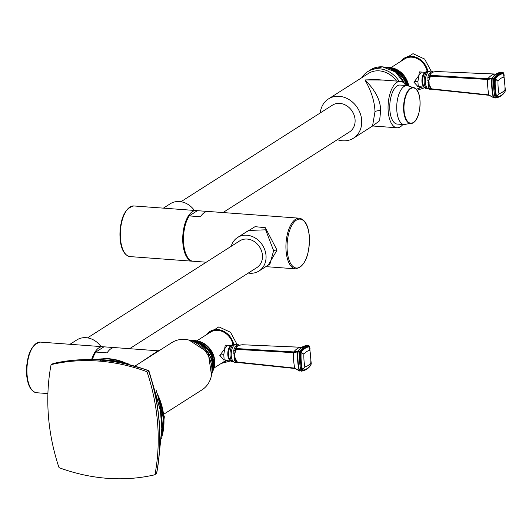 <?xml version="1.0" encoding="UTF-8"?>
<svg xmlns="http://www.w3.org/2000/svg" width="532" height="532" viewBox="0 0 532 532"><rect width="100%" height="100%" fill="white"/><g stroke="black" fill="none" stroke-linecap="round" stroke-linejoin="round"><path stroke-width="0.8" d="M141.233 362.093L158.057 350.801L114.799 347.602A25.39 11.445 -85.8 0 0 111.062 348.659A25.39 11.445 -85.8 0 0 107.085 352.889L95.787 352.051A25.39 11.445 -85.8 0 0 92.468 359.326M114.314 347.589L103.986 346.824L95.787 352.051M103.846 346.917A25.39 11.445 94.2 0 0 102.749 346.711A25.39 11.445 94.2 0 0 91.69 359.346M69.985 344.29L76.834 339.928A19.89 16.825 57.5 0 1 100.98 346.585M87.547 337.867L239.779 240.843A15.867 13.426 57.5 0 1 247.141 239.061A15.867 13.426 57.5 0 1 261.558 251.018A15.867 13.426 57.5 0 1 256.836 267.609L129.602 348.699M269.943 264.025L258.998 271.001A19.89 16.825 57.5 0 0 266.013 255.533A19.89 16.825 -122.5 0 0 255.573 238.21A19.89 16.825 -122.5 0 0 237.624 237.452A19.89 16.825 -122.5 0 0 231.227 246.296M258.998 271.001A19.89 16.825 57.5 0 1 248.284 273.062M269.95 264.018L273.628 250.685L265.628 229.811L248.57 230.476L237.624 237.452M268.201 265.129L277.026 250.126L265.362 227.716L255.074 226.659L241.528 234.964M207.713 211.443L197.385 210.679L189.186 215.906L200.491 216.743A25.39 11.445 -85.8 0 1 204.461 212.507A25.39 11.445 -85.8 0 1 208.198 211.457L299.356 218.193A25.39 11.445 94.2 0 0 286.07 250.791A25.39 11.445 94.2 0 0 295.612 268.833L265.847 266.638M206.23 262.229L204.454 262.096A25.39 11.445 -85.8 0 1 203.975 262.037L192.67 261.205A25.39 11.445 -85.8 0 1 183.613 243.217A25.39 11.445 -85.8 0 1 189.186 215.906M192.89 261.219A25.39 11.445 -85.8 0 1 192.404 261.205A25.39 11.445 -85.8 0 1 182.862 243.164A25.39 11.445 94.2 0 1 196.148 210.566A25.39 11.445 94.2 0 1 197.246 210.765M163.391 208.145L170.233 203.783A19.89 16.825 57.5 0 1 194.38 210.433M180.947 201.721L332.42 105.183A15.867 13.426 57.5 0 1 339.782 103.401A15.867 13.426 57.5 0 1 354.192 115.351A15.867 13.426 57.5 0 1 349.477 131.949L223.001 212.554M320.277 112.924A23.275 19.691 57.5 0 1 328.444 98.939A23.275 19.691 57.5 0 1 339.236 96.319A23.275 19.691 57.5 0 1 360.377 113.855A23.275 19.691 57.5 0 1 353.461 138.194A23.275 19.691 57.5 0 1 342.661 140.807A23.275 19.691 57.5 0 1 337.335 139.69M374.987 111.607L372.546 126.031L379.595 120.771L380.659 110.676C380.579 100.362 375.339 90.121 364.925 79.946C371.256 90.799 374.608 101.353 374.987 111.607A4.229 1.204 175.6 0 1 380.659 110.676M328.444 98.939L368.403 73.469A23.275 19.691 57.5 0 1 379.196 70.856A23.275 19.691 57.5 0 1 396.52 81.064M383.246 80.086L364.925 79.946L376.164 79.561L400.37 81.349A23.275 10.494 94.2 0 0 388.194 111.228A23.275 10.494 -85.8 0 0 396.939 127.773L372.733 125.984M399.126 81.256A25.177 21.3 57.5 0 0 379.422 68.801A25.177 21.3 -122.5 0 0 367.738 71.634A25.177 21.3 -122.5 0 0 361.913 77.606M427.09 71.148A16.08 13.606 -122.5 0 0 411.961 57.183A16.08 13.606 -122.5 0 0 404.5 58.992L391.246 67.444M421.411 72.033L413.949 82.221L418.019 86.65M425.241 72.319L419.362 71.88L417.919 81.569L418.272 86.656L417.534 86.743L418.026 86.417M431.339 88.817L429.703 88.578A8.851 3.99 -85.8 0 1 428.599 87.162L427.848 77.386A8.851 3.99 -85.8 0 1 428.639 74.759L430.109 72.844L432.024 71.621L433.241 71.833A8.851 3.99 -85.8 0 1 433.341 71.913L431.113 70.882L428.327 71.9M436.779 71.547A0.845 0.372 92.5 0 0 436.745 71.541A0.845 0.372 92.5 0 0 436.719 71.541A0.845 0.446 -92.5 0 0 436.672 71.541L433.979 71.853M428.639 74.759A1.27 0.665 22.4 0 0 430.095 74.839L429.297 77.479A8.911 4.017 -85.8 0 1 430.095 74.839L430.98 73.383L432.995 72.099L436.719 71.541L496.004 74.068M430.109 72.844A1.27 0.951 58.5 0 0 430.98 73.383L430.74 75.351L487.917 78.709L491.974 78.084A0.845 0.618 -143.5 0 1 492.393 77.978L493.915 78.084A0.845 0.379 94.2 0 0 493.703 78.789L492.186 78.676A0.845 0.379 94.2 0 1 492.393 77.978A33.855 15.262 94.2 0 1 501.23 72.345L502.767 72.458A0.845 0.379 94.2 0 0 502.767 72.458A0.845 0.379 94.2 0 0 502.753 72.458L501.23 72.345A0.845 0.379 94.2 0 0 501.244 72.345A0.845 0.379 94.2 0 0 501.23 72.345A0.845 0.758 -89.6 0 0 501.191 72.339L495.232 74.633A33.682 15.189 94.2 0 0 491.974 78.084L491.807 78.643A33.682 15.189 94.2 0 0 493.244 97.329L489.201 95.308L431.811 89.276A0.845 0.392 96 0 1 431.765 89.276A0.845 0.392 96 0 1 431.479 88.851L431.179 88.95A0.845 0.845 0 0 0 431.765 89.276L489.167 95.308A0.845 0.392 96 0 0 489.201 95.308M430.807 88.445A1.27 1.084 -52.1 0 0 429.703 88.578M431.725 89.27A0.845 0.838 -33 0 1 431.179 88.95L430.056 87.315A1.27 0.918 -27.5 0 0 428.599 87.162M431.053 88.778L430.501 88.039A8.911 4.017 -85.8 0 1 430.056 87.315L429.184 84.688A1.27 0.525 1.4 0 0 428.08 84.648M436.672 71.541A0.845 0.845 0 0 1 436.745 71.541L495.212 74.074A0.845 0.372 92.5 0 0 495.192 74.074A31.734 14.311 -85.8 0 0 487.917 78.709A0.845 0.399 93.4 0 0 487.691 79.454L492.186 78.676A33.855 15.262 94.2 0 0 493.63 97.462A0.845 0.379 94.2 0 0 493.915 97.835A0.845 0.845 0 0 1 493.317 97.522L489.167 95.308A0.845 0.392 96 0 1 488.881 94.909A31.734 14.311 -85.8 0 1 487.691 79.454L430.501 76.142L430.162 75.757A0.845 0.751 167.9 0 1 430.74 75.351A0.845 0.406 93.3 0 0 430.501 76.142L428.852 80.405L429.184 84.688L431.479 88.851L488.881 94.909L493.477 97.635A0.845 0.758 90.4 0 0 493.896 97.835M427.848 77.386L429.297 77.479L428.852 80.405L427.768 80.578M433.367 71.953L432.024 71.621M493.244 97.329A0.845 0.439 166.4 0 0 493.63 97.462L495.146 97.575A33.855 15.262 -85.8 0 1 493.703 78.789L494.627 78.842A0.845 0.499 125.3 0 0 494.713 78.57A0.845 0.618 36.5 0 0 493.915 78.084A33.855 15.262 -85.8 0 1 502.753 72.458A0.845 0.758 90.4 0 1 503.412 73.024L503.97 77.153L504.156 74.912L503.718 73.815A0.845 0.505 148.5 0 0 503.545 73.675A32.711 14.75 -85.8 0 0 495.432 78.842L495.272 79.374L498.012 80.95A29.38 13.247 94.2 0 0 498.989 93.605L496.17 97.489A0.845 0.758 -89.6 0 1 495.485 97.955C502.421 96.99 505.094 91.477 504.788 92.116A0.845 0.618 -143.5 0 0 504.868 91.943A0.845 0.765 -4.7 0 0 504.941 91.737L505.4 90.686L503.764 73.961A0.845 0.505 148.5 0 0 503.718 73.815L503.585 73.476M495.432 97.948A0.845 0.845 0 0 0 495.485 97.955A0.845 0.758 -89.6 0 1 495.445 97.948A0.845 0.379 94.2 0 1 495.432 97.948L493.915 97.835A0.845 0.379 94.2 0 0 493.922 97.835L495.418 97.948A0.845 0.379 94.2 0 1 495.146 97.575A0.845 0.439 -13.6 0 0 496.05 97.343A33.336 15.029 -85.8 0 1 494.627 78.842L495.272 79.374A32.711 14.75 -85.8 0 0 496.602 96.605L498.989 93.605A29.38 13.247 -85.8 0 0 504.941 89.808A29.38 13.247 94.2 0 0 503.97 77.153A29.38 13.247 -85.8 0 0 498.012 80.95L494.713 78.57A33.336 15.029 -85.8 0 1 503.412 73.024A0.845 0.446 175.7 0 1 503.531 73.17L503.764 73.961M505.087 91.191L504.941 89.808L504.928 91.723A32.711 14.75 -85.8 0 1 503.305 93.599A32.711 14.75 -85.8 0 1 496.822 96.891L496.602 96.605L496.17 97.489A33.336 15.029 -85.8 0 0 504.868 91.943L504.928 91.723A0.845 0.845 0 0 1 504.788 92.116A0.845 0.618 -143.5 0 1 504.635 92.249M503.378 72.924A0.845 0.439 166.4 0 1 503.525 73.103A0.845 0.439 166.4 0 1 503.531 73.17A33.336 15.029 -85.8 0 1 503.651 73.689M402.877 124.495A23.275 10.494 -85.8 0 1 396.939 127.773M405.763 85.459A23.275 10.494 94.2 0 0 400.37 81.349M407.066 85.559L400.097 85.04A19.571 8.825 94.2 0 0 397.218 85.858A19.571 8.825 94.2 0 0 389.737 107.072A19.571 8.825 94.2 0 0 397.211 124.076L404.18 124.594A19.571 8.825 -85.8 0 1 396.706 107.59A19.571 8.825 -85.8 0 1 404.187 86.37A19.571 8.825 94.2 0 1 407.066 85.559L414.953 88.113A18.081 8.153 -85.8 0 1 419.023 94.869M164.062 414.036L202 389.856A28.036 23.714 -122.5 0 0 211.882 368.058A28.036 23.714 -122.5 0 0 197.173 343.639A28.036 23.714 -122.5 0 0 171.863 342.575L159.494 350.455L158.057 350.801M160.398 410.538A1.27 0.379 172 0 1 160.584 410.697A1.27 0.379 172 0 1 160.451 410.904L161.795 428.413L158.45 461.869M87.368 359.579L96.658 359.359L112.964 360.563L142.077 368.383M149.033 371.642A1.27 0.419 155.5 0 1 149.199 371.748A1.27 0.419 155.5 0 1 149.146 371.988M149.299 372.453L160.451 410.904M52.688 363.861A1.27 1.071 57.5 0 1 52.921 363.649L52.921 363.649A1.27 1.071 57.5 0 1 53.207 363.529A198.203 167.673 57.5 0 1 100.029 360.078A198.203 167.673 57.5 0 1 147.923 370.531A1.27 1.071 57.5 0 1 148.774 371.429A198.203 167.673 57.5 0 1 159.161 422.76A198.203 167.673 57.5 0 1 156.601 473.128A1.27 1.071 57.5 0 1 156.169 473.793L156.169 473.793A1.27 1.071 57.5 0 1 155.876 473.912M53.918 363.835L53.207 363.529L51.677 364.5A1.27 1.071 -122.5 0 0 50.959 365.284A198.203 167.673 57.5 0 0 58.786 466.983A1.27 1.071 -122.5 0 0 59.637 467.887A198.203 167.673 57.5 0 0 154.353 474.89A1.27 1.071 -122.5 0 0 155.071 474.105A198.203 167.673 57.5 0 0 147.244 372.407A1.27 1.071 -122.5 0 0 146.393 371.502A198.203 167.673 57.5 0 0 51.677 364.5M51.391 364.62L52.921 363.649A1.27 1.27 0 0 1 53.313 363.482L53.207 363.529M147.923 370.531L148.315 370.811L147.923 370.531L146.393 371.502M148.774 371.429L147.244 372.407M156.601 473.128L156.514 472.596L156.601 473.128L155.071 474.105M135.454 365.777L159.494 350.455M232.956 344.364A16.08 13.606 -122.5 0 0 217.827 330.399A16.08 13.606 -122.5 0 0 210.373 332.207L197.113 340.66M227.277 345.248L219.816 355.436L223.886 359.865M231.114 345.527L225.229 345.095L223.786 354.784L224.138 359.865L223.4 359.958L223.892 359.625M237.206 362.026L235.57 361.787A8.851 3.99 -85.8 0 1 234.466 360.377L233.714 350.601A8.851 3.99 -85.8 0 1 234.506 347.975L235.982 346.059L237.897 344.836L239.107 345.042A8.851 3.99 -85.8 0 1 239.207 345.122M242.652 344.756A0.845 0.372 92.5 0 0 242.619 344.756A0.845 0.372 92.5 0 0 242.585 344.756A0.845 0.446 -92.5 0 0 242.545 344.756L239.846 345.062M234.506 347.975A1.27 0.665 22.4 0 0 235.969 348.048L235.164 350.688A8.911 4.017 -85.8 0 1 235.969 348.048L236.846 346.591L238.861 345.308L242.585 344.756L301.87 347.276M307.124 345.561A0.845 0.379 94.2 0 0 307.11 345.554A0.845 0.379 94.2 0 0 307.104 345.554A0.845 0.758 -89.6 0 0 307.057 345.554L301.099 347.848A33.682 15.189 94.2 0 0 297.84 351.3L297.674 351.858A33.682 15.189 94.2 0 0 299.11 370.545L295.067 368.523L237.678 362.492A0.845 0.392 96 0 1 237.631 362.492A0.845 0.392 96 0 1 237.345 362.059L237.053 362.159A0.845 0.845 0 0 0 237.631 362.492L295.034 368.523A0.845 0.392 96 0 0 295.067 368.523M236.673 361.66A1.27 1.084 -52.1 0 0 235.57 361.787M237.591 362.478A0.845 0.838 -33 0 1 237.046 362.159L235.922 360.53A1.27 0.918 -27.5 0 0 234.466 360.377M236.92 361.986L236.368 361.248A8.911 4.017 -85.8 0 1 235.922 360.53L235.051 357.903A1.27 0.525 1.4 0 0 233.954 357.863M235.982 346.059A1.27 0.951 58.5 0 0 236.846 346.591L236.607 348.566A0.845 0.406 93.3 0 0 236.368 349.358L234.718 353.62L235.051 357.903L237.345 362.059L294.748 368.117L299.35 370.844A0.845 0.758 90.4 0 0 299.762 371.05M308.653 345.674A0.845 0.379 94.2 0 0 308.633 345.667L307.104 345.554A33.855 15.262 94.2 0 0 298.266 351.187A0.845 0.618 -143.5 0 0 297.84 351.3L293.79 351.918L236.607 348.566A0.845 0.751 167.9 0 0 236.035 348.965L236.368 349.358L293.564 352.669L297.674 351.858L300.494 352.051L303.878 354.159A29.38 13.247 94.2 0 0 304.856 366.821L302.036 370.698A0.845 0.758 -89.6 0 1 301.358 371.163C308.287 370.206 310.967 364.686 310.661 365.331A0.845 0.618 -143.5 0 0 310.741 365.152A0.845 0.765 -4.7 0 0 310.808 364.952A0.845 0.845 0 0 1 310.661 365.331A0.845 0.618 -143.5 0 1 310.502 365.464M233.714 350.601L235.164 350.688L234.718 353.62L233.634 353.793M239.107 345.042A1.27 1.084 127.9 0 0 239.181 345.115L237.897 344.836M242.545 344.756A0.845 0.845 0 0 1 242.619 344.756L301.079 347.29A0.845 0.372 92.5 0 0 301.059 347.29A31.734 14.311 -85.8 0 0 293.79 351.918A0.845 0.399 93.4 0 0 293.564 352.669A31.734 14.311 -85.8 0 0 294.748 368.117A0.845 0.392 96 0 0 295.034 368.523L299.183 370.738A0.845 0.845 0 0 0 299.782 371.05A0.845 0.379 94.2 0 0 299.795 371.05A0.845 0.379 94.2 0 1 299.496 370.671A33.855 15.262 94.2 0 1 298.053 351.891A0.845 0.379 94.2 0 1 298.266 351.187L299.782 351.3A33.855 15.262 -85.8 0 1 308.62 345.667A0.845 0.379 94.2 0 0 308.62 345.667A0.845 0.758 90.4 0 1 309.285 346.232L309.837 350.362L310.023 348.127L309.584 347.03A0.845 0.505 148.5 0 0 309.411 346.891A32.711 14.75 -85.8 0 0 301.305 352.058L301.145 352.583A32.711 14.75 -85.8 0 0 302.469 369.82L304.856 366.821A29.38 13.247 -85.8 0 0 310.808 363.024A29.38 13.247 94.2 0 0 309.837 350.362A29.38 13.247 -85.8 0 0 303.878 354.159L300.58 351.778A0.845 0.499 125.3 0 1 300.494 352.051A33.336 15.029 -85.8 0 0 301.923 370.551L302.036 370.698A33.336 15.029 -85.8 0 0 310.741 365.152L311.267 363.901L309.631 347.177A0.845 0.505 148.5 0 0 309.584 347.03L309.451 346.691M299.11 370.545A0.845 0.439 166.4 0 0 299.496 370.671L301.019 370.784A33.855 15.262 -85.8 0 1 299.569 352.004A0.845 0.379 94.2 0 1 299.782 351.3A0.845 0.618 36.5 0 1 300.58 351.778A33.336 15.029 -85.8 0 1 309.285 346.232A0.845 0.446 175.7 0 1 309.398 346.379L309.631 347.177M310.961 364.407L310.808 363.024L310.801 364.939A32.711 14.75 -85.8 0 1 309.172 366.814A32.711 14.75 -85.8 0 1 302.688 370.106L302.469 369.82L301.923 370.551A0.845 0.439 -13.6 0 1 301.019 370.784A0.845 0.379 94.2 0 0 301.298 371.163A0.845 0.758 -89.6 0 0 301.358 371.163A0.845 0.845 0 0 1 301.298 371.163A0.845 0.379 94.2 0 0 301.312 371.163L301.285 371.163M309.245 346.139A0.845 0.439 166.4 0 1 309.391 346.312A0.845 0.439 166.4 0 1 309.398 346.379A33.336 15.029 -85.8 0 1 309.518 346.904M47.907 393.574L36.608 392.742A25.39 11.445 -85.8 0 1 27.066 374.694A25.39 11.445 -85.8 0 1 40.352 342.103L102.749 346.711M26.693 374.395A24.545 11.066 -85.8 0 1 34.021 345.494M30.843 388.446A24.545 11.066 -85.8 0 1 26.706 374.621M277.026 250.126A2.54 0.725 -4.4 0 0 273.628 250.685M192.404 261.205L130.007 256.59A25.39 11.445 -85.8 0 1 120.465 238.549A25.39 11.445 -85.8 0 1 133.751 205.951L196.148 210.566M124.249 252.301A24.545 11.066 -85.8 0 1 120.092 238.25A24.545 11.066 -85.8 0 1 127.421 209.349M367.738 71.634L370.784 69.699A25.177 21.3 57.5 0 1 382.461 66.866A25.177 21.3 -122.5 0 1 404.519 83.717M404.606 83.817A24.971 21.127 -122.5 0 0 390.614 69.054M406.355 85.506A19.997 16.911 -122.5 0 0 391.592 69.473M406.435 85.512A19.957 16.884 -122.5 0 0 391.346 69.346M407.253 85.572A20.136 17.037 -122.5 0 0 388.746 68.209M386.578 67.524L388.959 67.537L401.314 73.23L408.257 85.685A20.11 17.011 -122.5 0 0 389.198 67.65M408.669 85.752A19.897 16.831 -122.5 0 0 389.763 67.511A19.897 16.831 -122.5 0 0 387.662 67.491M400.729 61.399A16.924 14.317 57.5 0 1 411.901 56.379A16.924 14.317 57.5 0 1 427.814 71.042M422.076 86.935A16.924 14.317 57.5 0 1 418.019 88.518M413.949 82.221A2.959 0.845 175.6 0 1 417.919 81.569M425.088 72.485A7.408 3.338 94.2 0 0 421.962 81.868A7.408 3.338 94.2 0 0 424.024 86.896M427.216 71.813A8.086 3.644 94.2 0 0 422.913 77.566A8.086 3.644 94.2 0 0 422.621 81.549A8.086 3.644 94.2 0 0 422.654 82.141A8.086 3.644 94.2 0 0 426.026 87.88M427.828 88.618A8.698 3.924 -85.8 0 1 424.184 82.447A8.698 3.924 -85.8 0 1 429.105 71.348M431.339 89.103L429.763 89.369L427.096 87.906A8.831 3.983 -85.8 0 1 425.394 82.58A8.831 3.983 -85.8 0 1 428.28 71.94M429.118 82.58A1.27 0.359 -4.4 0 0 427.947 82.66M498.843 72.731A33.682 15.189 94.2 0 0 495.232 74.633M413.138 122.812A18.081 8.153 -85.8 0 1 412.353 123.231A18.081 8.153 -85.8 0 1 403.622 109.885A18.081 8.153 -85.8 0 1 410.478 88.252A18.081 8.153 -85.8 0 1 414.953 88.113C422.654 91.876 421.231 118.57 413.178 122.792L404.18 124.594M413.331 122.46A17.696 7.98 -85.8 0 1 404.074 110.623A17.696 7.98 -85.8 0 1 410.724 88.638A17.696 7.98 -85.8 0 1 419.987 100.475A17.696 7.98 -85.8 0 1 413.331 122.46M417.374 117.14A18.081 8.153 -85.8 0 1 413.224 122.759M309.272 236.541A24.545 11.066 94.2 0 0 296.43 220.115A24.545 11.066 94.2 0 0 287.2 250.605A24.545 11.066 94.2 0 0 300.041 267.031A24.545 11.066 94.2 0 0 309.272 236.541M156.947 393.088A57.257 48.439 57.5 0 1 163.816 417.194A57.257 48.439 57.5 0 1 161.795 437.058M161.914 427.356A57.709 48.818 -122.5 0 0 161.888 418.711A57.709 48.818 -122.5 0 0 160.292 408.736M97.416 359.313A57.622 48.745 57.5 0 1 121.635 361.993M157.984 397.111A57.622 48.745 57.5 0 1 163.218 417.806M103.108 358.615A57.257 48.439 57.5 0 1 125.2 362.797M161.395 419.263A1.27 0.359 175.6 0 1 161.562 419.422A1.27 0.359 175.6 0 1 161.422 419.602M161.575 428.021A1.27 0.346 179.2 0 1 161.934 428.253A1.27 0.346 179.2 0 1 161.795 428.413M113.369 360.623A1.27 0.599 97.9 0 0 113.176 360.516A1.27 0.599 97.9 0 0 112.964 360.563M100.581 360.397L100.029 360.078L100.581 360.397M159.068 422.395L159.161 422.76L159.068 422.395M86.556 359.585L96.817 359.306A1.27 0.545 90.6 0 0 96.658 359.359M211.55 375.027A25.177 21.3 -122.5 0 0 189.339 340.174M212.674 367.672A24.971 21.127 -122.5 0 0 196.481 342.262M212.707 366.608A19.997 16.911 -122.5 0 0 197.458 342.688M212.714 366.881A19.957 16.884 -122.5 0 0 197.212 342.561M212.647 369.72A20.136 17.037 -122.5 0 0 194.612 341.424M212.421 371.555A20.11 17.011 -122.5 0 0 211.53 352.018A20.11 17.011 -122.5 0 0 195.064 340.866M212.847 371.004A19.897 16.831 -122.5 0 0 211.902 351.712A19.897 16.831 -122.5 0 0 195.63 340.719A19.897 16.831 -122.5 0 0 193.528 340.699M206.602 334.608A16.924 14.317 57.5 0 1 217.768 329.587A16.924 14.317 57.5 0 1 233.681 344.257M227.942 360.144A16.924 14.317 57.5 0 1 223.886 361.733M219.816 355.436A2.959 0.845 175.6 0 1 223.786 354.784M230.961 345.7A7.408 3.338 94.2 0 0 227.829 355.083A7.408 3.338 94.2 0 0 229.891 360.111M233.083 345.022A8.086 3.644 94.2 0 0 228.787 350.781A8.086 3.644 94.2 0 0 228.487 354.764A8.086 3.644 94.2 0 0 228.521 355.349A8.086 3.644 94.2 0 0 231.892 361.088M233.694 361.827A8.698 3.924 -85.8 0 1 230.05 355.662A8.698 3.924 -85.8 0 1 234.971 344.556M237.206 362.319L234.286 362.206L232.969 361.122A8.831 3.983 -85.8 0 1 231.26 355.795A8.831 3.983 -85.8 0 1 234.147 345.148L234.193 345.115M234.991 355.795A1.27 0.359 -4.4 0 0 233.814 355.875M304.71 345.946A33.682 15.189 94.2 0 0 301.099 347.848M36.608 392.742C30.956 391.539 27.617 385.467 26.6 374.521C26.367 355.416 30.949 344.61 40.352 342.103M130.007 256.59C124.355 255.393 121.023 249.322 119.999 238.369C119.767 219.27 124.348 208.464 133.751 205.951M353.461 138.194L372.546 126.031M370.784 69.699L382.541 66.839L395.608 72.046L404.686 83.916M409.035 85.818L402.392 73.143L390.062 67.318L386.338 67.464M420.666 86.829L416.503 89.482M417.088 90.267L424.709 87.753M431.013 70.876L424.649 59.079L413.005 53.659L398.022 63.128M424.15 87.088L418.272 86.65M427.874 88.651L425.434 88.325L424.164 87.108L422.927 84.049L422.621 81.549M429.158 71.321L426.691 71.281L425.261 72.299L423.545 75.251L422.913 77.566M495.212 74.074L496.09 74.061M503.305 93.599L505.081 91.564M503.671 73.729L503.525 73.103A0.845 0.845 0 0 0 502.767 72.458M295.612 268.833C305.016 266.326 309.597 255.52 309.365 236.414C308.347 225.468 305.009 219.397 299.356 218.193M156.115 390.175L164.335 416.802L161.715 438.554M157.957 396.985L163.277 417.946L161.841 435.874M95.733 359.299L122.16 362.106M128.086 363.536L96.325 359.2M148.953 371.389A1.27 1.27 0 0 1 149.199 371.748L160.584 410.697L161.562 419.422L161.934 428.253L158.31 462.96M96.817 359.306L113.176 360.516L143.753 368.942M53.313 363.482C68.482 359.998 84.116 358.847 100.215 360.024C116.315 361.228 132.288 364.713 148.142 370.485A1.27 1.27 0 0 1 148.913 371.276C154.499 388.22 157.957 405.317 159.294 422.581C160.611 439.838 159.76 456.636 156.734 472.955A1.27 1.27 0 0 1 156.169 473.793L154.639 474.77M189.133 340.121L208.212 352.649L211.51 375.24M192.444 340.739L194.825 340.746L211.576 352.071L212.354 371.974M212.308 372.214L212.654 352.297L195.929 340.527L192.212 340.679M226.532 360.044L214.396 367.778M221.172 363.456L230.575 360.969M236.88 344.091L230.516 332.294L218.878 326.874L203.889 336.337M230.023 360.304L224.138 359.865M233.741 361.866L231.3 361.534L230.03 360.317L228.793 357.258L228.487 354.764M235.024 344.53L232.557 344.497L231.127 345.514L229.412 348.467L228.787 350.781M301.079 347.29L301.957 347.276M309.538 346.944L309.391 346.312A0.845 0.845 0 0 0 308.633 345.667L307.11 345.554A0.845 0.845 0 0 0 307.057 345.554M239.227 345.128L236.979 344.098L234.147 345.148M309.172 366.814L310.947 364.772"/></g></svg>
